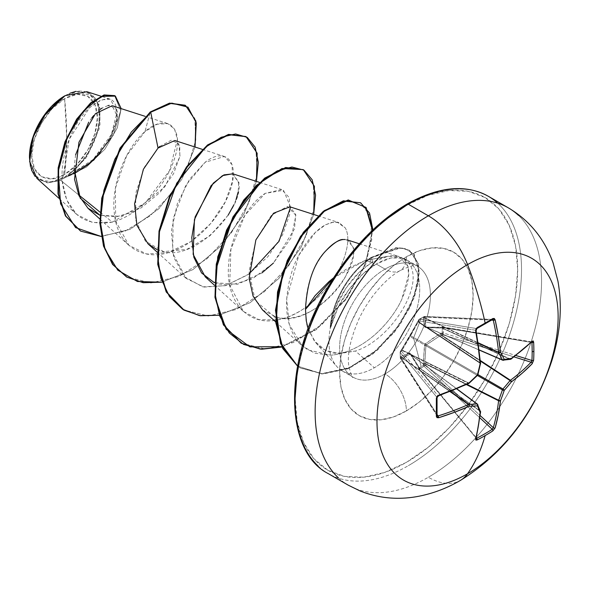 <?xml version="1.0" encoding="UTF-8"?>
<svg xmlns="http://www.w3.org/2000/svg" width="589" height="589" viewBox="0 0 589 589"><rect width="100%" height="100%" fill="white"/><g stroke="black" fill="none" stroke-linecap="round" stroke-linejoin="round"><path stroke-width="0.44" stroke-dasharray="2.94 2.21" d="M484.916 324.024A1.362 0.788 60 0 1 484.6 324.09A252.968 79.036 -16.6 0 0 492.235 319.577A252.968 79.036 163.4 0 1 484.6 324.09A252.968 79.036 163.4 0 1 476.648 328.574L419.471 319.201L424.095 316.536L492.669 319.452L424.522 316.411A1.362 0.957 92.6 0 0 424.095 316.536L492.235 319.577A1.362 0.832 58.8 0 0 492.581 319.496M424.095 366.292L423.594 365.313L424.117 366.277L419.471 368.957L476.295 437.841L419.471 368.957A1.362 0.486 -39.5 0 1 419.449 368.972L418.853 369.06L418.904 368.022L419.449 368.972A1.362 0.486 140.5 0 0 419.471 368.957A1.362 0.803 56.6 0 1 418.904 368.022L418.234 365.924L409.966 353.039L401.278 356.131L400.24 357.876A1.362 0.957 147.4 0 0 400.351 358.296A1.362 0.957 147.4 0 0 401.411 358.613L437.067 414.465L401.411 358.613L400.24 357.876A1.362 0.766 177.6 0 1 400.137 357.619A1.362 0.766 177.6 0 1 400.262 357.258L400.262 351.839L400.24 352.487L401.411 351.059L400.262 351.839L400.24 352.487A1.362 1.082 140.7 0 0 400.24 352.517L436.663 397.001L400.24 352.517A1.362 1.082 -39.3 0 1 400.24 352.487A1.362 0.803 -177.6 0 1 400.137 352.156A1.362 0.803 -177.6 0 1 400.262 351.839L409.966 335.921L418.904 319.562L421.194 318.2L423.594 316.853L423.13 318.296L424.787 327.366L440.079 328.08L442.229 327.609L442.229 333.028L440.079 333.735L432.62 338.498L424.787 344.484L423.13 363.096L423.594 365.313L421.194 366.608L413.559 337.998L421.194 318.2L413.559 337.998L421.194 366.608L418.904 368.022A1.362 0.449 -13.5 0 0 418.521 368.456A1.362 0.449 -13.5 0 0 418.801 368.648L418.904 368.022A1.362 0.803 -123.4 0 0 419.471 368.957L424.117 366.277L425.332 364.878L480.197 415.584L425.332 364.878L424.117 366.277A1.362 0.744 61.1 0 1 423.594 365.313A1.362 0.758 -116.7 0 0 424.095 366.292L479.917 417.888L424.095 366.292M418.853 369.06L418.521 367.477L480.278 411.328A254.691 133.674 64.2 0 1 479.792 415.731A254.691 133.674 -115.8 0 0 480.278 411.328L418.521 367.477L410.607 354.563L477.51 404.275A254.801 66.491 47.6 0 1 480.204 410.953L418.205 366.932L480.204 410.953A1.362 0.839 -54.6 0 1 480.278 411.328A1.362 0.876 -174.4 0 1 480.587 411.969M437.06 415.782L436.942 415.341A252.968 79.044 -103.4 0 0 436.942 397.347L436.663 397.008L436.942 397.347A252.968 79.044 76.6 0 1 436.942 415.341L400.262 357.258A1.362 0.729 -1.3 0 0 400.137 357.582A1.362 0.729 -1.3 0 0 400.24 357.854L400.24 352.517A1.362 0.839 -178.6 0 1 400.137 352.185A1.362 0.839 1.4 0 0 400.24 352.517L400.24 357.854A1.362 0.957 147.4 0 0 400.24 357.876L400.572 358.502M438.599 395.572A254.691 133.674 -4.2 0 0 468.446 383.343A1.362 0.861 116.3 0 0 468.815 383.049A254.801 178.651 -27.7 0 0 476.987 375.215A1.362 0.883 120 0 0 477.51 374.317A1.362 0.883 -60 0 1 476.987 375.215L410.091 336.591L410.607 335.693L477.51 374.317A254.801 178.651 -92.3 0 0 480.204 363.325A1.362 0.861 123.7 0 0 480.278 362.861A1.362 0.861 -56.3 0 1 480.204 363.325L480.204 363.325A254.801 178.651 87.7 0 1 477.51 374.317L410.607 335.693L418.205 322.036A1.362 0.67 -148.3 0 1 418.013 321.285A1.362 0.67 -148.3 0 1 418.234 321.123A1.362 0.67 31.7 0 0 418.013 321.285A1.362 0.67 31.7 0 0 418.205 322.036L480.079 363.244L418.205 322.036L418.521 321.727L480.278 362.861L418.521 321.727A1.362 1.031 -160.3 0 1 418.617 320.342L400.262 351.839A1.362 0.839 1.4 0 0 400.137 352.185L400.262 351.839A1.362 1.031 40.3 0 1 401.411 351.059L401.948 350.426L468.446 383.343L401.948 350.426L410.091 336.591L476.987 375.215A254.801 178.651 152.3 0 1 468.815 383.049L402.059 350.006L468.815 383.049A1.362 0.861 -63.7 0 1 468.446 383.343A1.362 0.677 -115 0 0 468.94 383.417M338.263 477.723A160.105 92.436 120 0 0 428.343 477.259A64.039 36.974 -120 0 0 460.215 480.514A64.039 36.974 60 0 1 428.343 477.259A160.105 92.436 -60 0 1 338.263 477.723M64.613 174.41L66.719 137.752L64.613 98.657C47.937 106.653 30.297 138.113 31.813 155.474C30.297 174.572 47.937 185.668 64.613 174.41A46.384 26.777 120 0 0 97.413 117.594A46.384 26.777 120 0 0 64.613 98.657A362.507 209.294 60 0 1 66.719 137.752A362.507 209.294 60 0 1 64.613 174.41L52.06 178.769L41.421 176.707L34.309 168.52L31.813 155.474L34.309 139.534L41.421 123.145L52.06 108.788L64.613 98.657L77.166 94.299L87.805 96.36L94.917 104.547L97.413 117.594L94.917 133.534L87.805 149.923L77.166 164.279L64.613 174.41M290.568 207.063L283.508 190.299L265.16 193.383C248.094 203.779 230.027 235.718 228.561 265.337C225.535 301.031 247.689 326.387 277.331 319.96C313.208 312.612 337.747 276.97 343.755 258.976C348.6 245.304 349.122 234.959 345.309 227.943L337.21 222.163L331.659 222.428L325.43 224.851C316.183 229.916 307.598 239.546 299.683 253.741C292.424 266.353 288.058 281.947 286.593 300.515C286.011 317.184 289.729 330.731 297.747 341.164L307.532 349.851L331.055 355.219C369.2 351.221 394.814 315.211 401.646 299.624L408.611 274.886L407.743 265.897C404.864 257.445 398.171 254.264 387.658 256.355L365.158 260.485L387.658 256.355C383.814 257.555 384.212 255.957 372.27 262.392L365.158 260.485L372.27 262.392L369.627 264.027L371.041 257.489L395.926 247.733L404.51 248.33L413.647 253.918L419.007 271.382L414.244 296.208L399.71 324.193L377.1 349.756L349.66 367.588L321.653 373.676L297.578 366.108L300.508 367.97L322.514 373.691L347.562 368.471L372.417 353.658L393.967 331.982L409.664 307.083L417.895 282.992L418.175 263.511L409.2 250.229L400.056 247.66L371.041 257.489A61.573 35.546 120 0 0 330.201 327.558C333.507 311.927 338.152 299.757 344.131 291.04C352.163 278.634 360.659 269.622 369.627 264.027L372.27 262.392L387.658 256.355L398.893 256.502L407.743 265.897C406.881 266.199 413.345 272.847 401.646 299.624C395.418 313.819 370.547 350.808 331.055 355.219L314.784 353.238L302.024 345.728L289.273 324.377L286.674 298.726L298.925 255.17L315.299 232.486L325.43 224.851L333.271 222.134L338.933 222.576L345.309 227.943C349.122 234.952 348.6 245.296 343.755 258.976C334.442 285.444 304.866 315.594 277.331 319.96L258.74 319.613L243.448 311.478L229.681 285.01L230.917 249.25L244.928 215.228L265.16 193.383L281.689 189.525L289.317 197.698L289.862 213.91L282.551 234.901L267.988 256.554L248.072 274.658L225.631 285.613L203.963 287.086L186.205 278.428L172.665 253.086L173.129 218.74L185.807 185.285L205.068 162.328L224.438 156.475L232.066 164.648L232.611 180.86L225.3 201.843L210.737 223.496L190.814 241.6L168.373 252.556L146.705 254.028L128.954 245.37L115.658 221.125L115.4 188.2L126.782 155.43L144.99 131.59L157.315 124.183L167.85 123.638L174.565 129.124L177.407 139.637L169.647 170.471L145.483 202.66L112.374 222.119L60.689 180.352L64.923 177.672L60.689 180.352L47.716 182.892L35.016 176.339M31.497 170.015L30.488 166.694M29.45 156.836A49.726 28.706 120 0 0 64.613 177.134A49.726 28.706 120 0 0 99.769 116.232A49.726 28.706 120 0 0 64.613 95.933L78.065 91.258L89.476 93.474L97.097 102.243L99.769 116.232L97.097 133.313L89.476 150.887L78.065 166.275L64.613 177.134L51.155 181.81L39.75 179.593L32.13 170.825L29.45 157.432M318.222 466.157A160.105 92.436 120 0 0 408.31 465.693A160.105 92.436 -60 0 1 318.222 466.157M406.388 205.347A157.388 90.868 120 0 0 295.096 398.105A157.388 90.868 120 0 0 406.388 462.365L428.093 447.36L448.973 427.989L468.211 405.011L485.078 379.287L498.92 351.824L509.205 323.67L515.537 295.906L517.672 269.6L515.537 245.768L509.205 225.315L498.92 209.036L485.078 197.551L468.211 191.307L448.973 190.541L428.093 195.283L406.388 205.347A157.388 90.868 120 0 1 517.672 269.6A157.388 90.868 120 0 1 406.388 462.365L384.676 472.43L363.796 477.171L344.558 476.405L327.69 470.155L313.849 458.676L303.563 442.398L297.231 421.945L295.096 398.105M406.388 256.782A30.208 17.442 60 0 1 400.13 270.609A30.208 17.442 60 0 1 385.022 269.114A64.186 37.055 -60 0 1 421.135 268.93A64.186 37.055 -60 0 1 425.692 321.314A64.186 37.055 -60 0 1 385.022 373.934A30.208 17.442 60 0 1 406.388 410.931A94.395 54.497 120 0 0 473.136 295.317A94.395 54.497 120 0 0 406.388 256.782A94.395 54.497 120 0 0 339.639 372.395A94.395 54.497 120 0 0 406.388 410.931A30.208 17.442 -120 0 0 385.022 373.934A64.186 37.055 -60 0 1 348.909 374.118A64.186 37.055 -60 0 1 344.359 321.734A64.186 37.055 -60 0 1 385.022 269.114L376.238 264.041L373.559 265.698C364.539 271.345 355.69 280.187 347.017 292.218C340.501 300.78 335.067 312.509 330.709 327.396L337.733 308.113L348.865 289.633L362.817 274.04L376.238 264.041L385.022 269.114A64.186 37.055 -60 0 1 421.135 268.93A64.186 37.055 -60 0 1 425.692 321.314A64.186 37.055 -60 0 1 385.022 373.934A64.186 37.055 -60 0 1 348.909 374.118A64.186 37.055 -60 0 1 344.359 321.734A64.186 37.055 -60 0 1 385.022 269.114A30.208 17.442 -120 0 0 400.13 270.609A30.208 17.442 -120 0 0 406.388 256.782L419.405 250.745L431.928 247.903L443.465 248.359L453.582 252.107L461.886 258.991L468.049 268.753L471.848 281.019L473.136 295.317L471.848 311.095L468.049 327.749L461.886 344.631L453.582 361.109L443.465 376.533L431.928 390.316L419.405 401.934L406.388 410.931L393.364 416.968L380.84 419.81L369.303 419.353L359.187 415.606L350.882 408.714L344.72 398.952L340.921 386.686L339.639 372.395L340.921 356.617L344.72 339.963L350.882 323.074L359.187 306.604L369.303 291.18L380.84 277.397L393.364 265.779L406.388 256.782M308.121 328.714L308.879 330.885L315.991 342.982L319.518 346.406C324.833 350.529 330.289 352.848 335.892 353.363L355.476 351.037L374.346 367.764A64.186 37.055 -60 0 1 333.433 361.675A64.186 37.055 -60 0 1 330.473 327.256A64.186 37.055 120 0 0 337.468 367.205A64.186 37.055 120 0 0 374.346 367.764A64.186 37.055 120 0 0 417.115 308.187A64.186 37.055 120 0 0 402.957 258.151L390.868 257.975L376.238 264.041C386.421 258.446 386.539 259.41 389.984 258.181L396.139 257.283L402.957 258.151A64.186 37.055 -60 0 1 417.115 308.187A64.186 37.055 -60 0 1 374.346 367.764M365.158 260.485L346.104 269.291L333.484 277.912L365.158 260.485M100.071 212.173L112.374 222.119L92.664 222.568L76.68 214.396L66.778 200.179L62.331 181.331L69.215 139.225L89.764 107.404L100.881 99.946L110.099 99.143L117.292 111.306L111.336 134.623L93.106 159.479L67.683 176.199L93.872 160.311L113.191 135.426L120.708 110.555L114.568 95.609L120.708 110.548L113.198 135.411L93.879 160.304L68.324 176.133L65.291 177.503L86.414 167.062L104.923 149.127L117.292 127.879L121.172 108.619L117.292 127.879L104.923 149.127L86.414 167.062L64.923 177.672L91.376 161.916L110.386 138.422L117.461 116.674L112.153 105.725M159.729 146.462L171.222 140.234L178.828 143.907L179.991 156.129L173.541 173.755L159.906 192.537L140.999 207.976L119.839 216.296L99.909 215.243L116.188 216.826L133.725 211.826L164.736 186.963L179.873 156.799L179.689 145.91L174.823 140.521M157.116 249.648L159.891 250.664C194.642 264.306 244.494 207.394 238.707 182.826L232.677 173.762M205.296 276.918L217.37 283.788L230.144 285.282L252.372 278.818L273.473 263.025L294.485 228.944L295.722 214.396L289.928 206.82M262.547 309.969L277.375 317.559C307.863 323.339 336.709 293.631 345.353 276.808C353.002 259.764 355.506 249.817 352.863 246.975L347.171 239.863L343.483 239.517M326.306 250.362C312.862 265.764 305.919 285.429 305.485 309.343L306.869 324.046M36.989 178.438L47.503 182.877L60.689 180.352L78.587 194.819M248.985 274.018L225.403 285.68L202.712 286.85L184.548 276.837L173.659 257.143L171.384 231.16L177.377 203.507L189.673 179.13L205.068 162.328C225.977 145.726 241.041 162.881 229.254 192.89C220.809 216.443 196.49 243.419 171.487 251.584C142.273 262.466 116.681 244.796 114.273 212.6C110.894 183.275 126.974 146.639 144.99 131.59L150.247 111.976L144.99 131.59C167.143 112.02 185.233 127.923 174.27 159.258C166.297 184.998 139.144 215.257 112.374 222.119C84.286 226.566 67.728 214.116 62.692 184.762C58.76 157.418 72.756 123.418 88.63 108.486C106.999 93.754 116.526 95.941 117.218 115.061C116.335 135.124 93.18 167.239 67.683 176.199L87.312 155.975L99.136 128.991L99.004 104.724L86.951 91.7M75.959 91.347L94.247 96.368L99.85 107.927L99.968 124.706L85.773 158.205L67.683 176.199L68.324 176.133L65.129 177.525L74.081 173.799M100.012 153.169L111.741 135.875L117.145 120.023L116.004 109.024L109.289 105.402M108.052 105.556L102.111 108.074M100.321 109.304L93.761 115.488M91.832 117.822L88.703 122.151M75.591 154.841L74.067 168.204M195.04 147.022L181.979 179.093L158.875 208.72L130.162 229.312L101.234 236.483L130.162 229.312L158.875 208.72L181.979 179.093L195.04 147.022M185.064 105.21L194.76 118.352L195.798 140.086L187.832 166.525L171.863 193.221L150.077 215.868L125.435 230.947L101.198 236.211L80.443 230.984M80.207 230.851L100.933 236.211L125.185 231.05L149.878 216.03L171.73 193.391L187.766 166.665L195.784 140.182L194.775 118.396L185.079 105.217M409.9 263.835L402.957 258.151C431.855 274.216 394.034 338.918 355.476 351.037L339.22 353.621L325.047 350.065L314.239 340.825L307.613 327.02M384.676 220.352L363.796 239.716M303.563 344.042L297.231 371.806M498.39 203.772A160.105 92.436 -60 0 1 509.75 334.442A160.105 92.436 -60 0 1 408.31 465.693A160.105 92.436 120 0 0 509.75 334.442A160.105 92.436 120 0 0 498.39 203.772M518.423 215.338A160.105 92.436 -60 0 1 529.783 346.008A160.105 92.436 -60 0 1 428.343 477.259A160.105 92.436 120 0 0 529.783 346.008A160.105 92.436 120 0 0 518.423 215.338M371.519 257.761L373.559 265.698L371.519 257.761L400.535 247.932L409.679 250.502L418.646 263.784L418.374 283.265L410.143 307.355L394.446 332.255L372.896 353.937L348.04 368.743L322.993 373.963L300.986 368.243L297.585 366.056L321.601 373.934L349.652 368.066L377.218 350.345L399.975 324.782L414.634 296.716L419.486 271.779L414.163 254.234L405.026 248.617L396.434 248.006L371.519 257.761A61.573 35.546 120 0 0 330.709 327.396A61.573 35.546 -60 0 1 371.519 257.761L371.041 257.489L369.627 264.027L359.202 272.295L345.905 288.279L335.87 307.421L330.473 327.256M345.058 239.487L349.446 241.07L352.863 246.975C360.991 268.923 313.642 327.918 277.375 317.559L275.475 317.088M274.518 316.808L255.243 300.64L249 271.691L256.016 239.598L271.5 215.199L287.506 206.43L295.884 215.36L291.349 237.396L273.473 263.025M262.017 272.869L237.433 284.31L214.359 282.698M232.927 173.843L238.619 182.185M238.707 182.826L238.184 191.962M236.02 199.619L233.907 204.781M228.142 215.184L209.956 235.769L186.809 249.375L163.632 251.613L145.373 241.137L135.639 220.021L135.764 193.199L144.438 167.121L158.043 148.053M161.791 282.205L192.831 269.666L221.751 245.289L244.052 213.851L256.436 181.405L244.052 213.851L221.751 245.289L192.831 269.666L161.791 282.205M219.042 315.255L250.075 302.717L278.995 278.339L301.303 246.901L313.687 214.455L301.303 246.901L278.995 278.339L250.075 302.717L219.042 315.255M282.021 347.017L316.241 329.671L346.17 299.352L366.196 263.261L372.874 229.85L366.196 263.261L346.17 299.352L316.241 329.671L282.021 347.017M245.871 136.545L256.031 150.57L257.224 174.02L248.72 203.014L231.271 232.869L206.982 258.755L178.975 276.447L150.953 282.948L126.62 276.977L151.012 282.948L179.093 276.396L207.151 258.615L231.455 232.633L248.86 202.697L257.268 173.674L255.943 150.291L245.635 136.405M303.129 169.603L313.282 183.643L314.467 207.085L305.963 236.086L288.514 265.933L264.218 291.813L236.218 309.497L208.204 316.006L183.871 310.028L208.256 316.006L236.336 309.446L264.387 291.673L288.691 265.691L306.103 235.762L314.511 206.746L313.201 183.356L302.893 169.463M241.151 343.1L265.543 349.056L293.616 342.481L321.66 324.701L345.957 298.719L363.361 268.798L371.762 239.782L370.444 216.406L360.144 202.513M372.403 230.292L365.497 263.57L345.493 299.345L315.785 329.376L281.851 346.656M330.201 327.558A61.573 35.546 -60 0 1 371.041 257.489M65.092 95.654L70.15 93.15M511.134 359.062A1.362 0.876 54.4 0 1 510.427 359.106L441.573 327.55L510.427 359.106A254.691 133.674 -4.2 0 0 513.998 356.492A254.691 133.674 175.8 0 1 510.427 359.106A1.362 0.839 -65.4 0 1 510.059 359.238L440.94 327.558L510.059 359.238A254.801 66.491 -167.6 0 1 502.932 360.24L426.429 327.16L438.768 327.462M418.205 322.036L418.801 320.946L475.831 330.289L476.648 328.574L419.471 319.201L424.816 316.492L425.332 317.169L491.535 320.121L425.332 317.169L424.787 318.237L478.216 343.129L424.787 318.237L425.913 326.858L502.932 360.24A1.362 0.78 -66.6 0 1 502.675 360.203M419.471 319.201L418.558 319.982L419.132 319.275A1.362 0.839 58.6 0 1 419.471 319.201L418.904 319.562L418.801 320.946L419.471 319.201A1.362 1.082 99.3 0 0 418.801 320.946A1.362 1.031 -160.3 0 1 418.904 319.562A1.362 0.839 58.6 0 1 419.132 319.275L424.522 316.411A1.362 0.957 92.6 0 1 425.332 317.169L423.594 316.853L424.095 316.536A1.362 0.729 -118.7 0 0 423.808 316.58A1.362 0.729 -118.7 0 0 423.594 316.853A1.362 0.979 -157.7 0 1 425.332 317.169L425 317.986L478.158 342.754L425 317.986A1.362 0.979 22.3 0 0 423.263 317.662L423.594 316.853L421.194 318.2L418.904 319.562L418.617 320.342A1.362 1.031 19.7 0 0 418.521 321.727L418.801 320.946L475.831 330.289A1.362 0.537 169.6 0 1 476.126 330.554A1.362 0.537 -10.4 0 0 475.831 330.289L476.648 328.574A252.968 79.036 -16.6 0 0 484.6 324.09M437.045 397.627A1.362 0.736 -1.1 0 0 436.942 397.347L438.017 395.779L401.411 351.059L401.948 350.426A1.362 1.031 -139.7 0 0 400.8 351.206A1.362 1.031 40.3 0 1 401.948 350.426L402.059 350.006A1.362 0.67 -151.7 0 0 401.315 350.212A1.362 0.67 -151.7 0 0 401.278 350.484A1.362 0.67 28.3 0 1 401.315 350.212A1.362 0.67 28.3 0 1 402.059 350.006L410.091 336.591A1.362 0.567 -144.3 0 0 409.436 336.658A1.362 0.567 -144.3 0 0 409.392 336.827A1.362 0.567 35.7 0 1 409.436 336.658A1.362 0.567 35.7 0 1 410.091 336.591L410.607 335.693A1.362 0.567 -155.7 0 1 410.334 335.097A1.362 0.567 -155.7 0 1 410.459 334.972A1.362 0.567 24.3 0 0 410.334 335.097A1.362 0.567 24.3 0 0 410.607 335.693L417.041 323.943M449.981 391.56L401.948 357.913L401.411 358.613A1.362 0.979 37.7 0 1 400.262 357.258A1.362 0.979 -142.3 0 0 401.411 358.613L401.948 357.913L449.981 391.56M402.059 357.604L450.327 391.427L401.948 357.913A1.362 0.979 37.7 0 1 400.8 356.566A1.362 0.979 -142.3 0 0 401.948 357.913L402.059 357.604A1.362 1.207 63 0 1 401.278 356.131A1.362 1.207 -117 0 0 402.059 357.604L410.091 354.269L403.126 357.067M456.644 388.858L410.091 354.269L456.644 388.858M476.648 438.268L475.831 437.782L476.015 438.349L475.831 437.782L476.648 438.268L476.015 438.349L475.831 437.782A254.691 133.674 -115.8 0 0 479.726 416.313A254.691 133.674 64.2 0 1 475.831 437.782L418.801 368.648A1.362 0.486 140.5 0 0 418.794 369.016A1.362 0.486 140.5 0 0 419.449 368.972A1.362 0.825 58.8 0 1 418.904 368.022L423.594 365.313A1.362 0.493 163.7 0 1 425.332 364.878A1.362 0.493 -16.3 0 0 423.594 365.313L423.263 364.171A1.362 0.493 163.7 0 1 425 363.737L425.332 364.878L425 363.737L466.436 384.58L425 363.737A1.362 0.493 -16.3 0 0 423.263 364.171L424.426 345.507L425.494 343.652L440.079 333.735L442.229 333.028L442.229 327.609L440.079 328.08L425.494 327.528L424.426 326.91L423.263 317.662A1.362 0.979 -157.7 0 1 425 317.986L424.787 318.237A1.362 1.207 -3 0 0 423.13 318.296A1.362 1.207 177 0 1 424.787 318.237L425.913 326.858L426.429 327.16A1.362 0.876 -90.7 0 0 426.127 327.079A1.362 0.876 -90.7 0 0 425.494 327.528A1.362 0.876 89.3 0 1 426.127 327.079A1.362 0.876 89.3 0 1 426.429 327.16L442.722 327.212L531.109 342.032A254.691 133.674 175.8 0 1 514.447 356.154A254.691 133.674 -4.2 0 0 531.109 342.032L531.69 341.907L531.941 342.496L531.109 342.032L531.514 341.87M424.787 363.126L466.959 384.337L424.787 363.126L425 363.737L424.787 363.126L423.13 363.096L424.787 363.126L425.913 345.728L424.86 360.586M477.377 375.443L425.913 345.728L477.377 375.443M426.429 344.83L477.893 374.545L426.429 344.83L425.913 345.728L424.426 345.507L425.913 345.728L426.429 344.83L425.494 343.652L426.429 344.83L440.94 335.156L480.388 361.072L440.94 335.156L440.079 333.735L440.94 335.156L426.429 344.83M441.573 335.038L480.337 360.505L441.573 335.038L440.94 335.156L441.573 335.038A1.362 0.493 76.3 0 1 441.08 333.315A1.362 0.493 -103.7 0 0 441.573 335.038L442.722 334.758L443.326 332.976L515.927 355.52L443.326 332.976A1.362 0.758 -3.3 0 0 442.229 333.028L443.326 332.976L442.722 334.758L442.229 333.028A1.362 0.493 -103.7 0 0 442.722 334.758L441.573 335.038M514.072 356.912L442.722 334.758L514.072 356.912M440.94 327.558A1.362 0.722 -87.4 0 0 440.712 327.484A1.362 0.722 92.6 0 1 440.94 327.558L443.112 327.057L443.326 327.639L531.396 342.408L443.326 327.639L443.326 332.976L443.326 327.639A1.362 0.486 99.5 0 0 443.038 327.02A1.362 0.486 99.5 0 0 442.722 327.212L531.941 342.496M436.942 397.347L438.017 395.779L401.411 351.059A1.362 1.082 140.7 0 0 400.24 352.487M436.942 415.341A1.362 0.832 -178.8 0 1 437.045 415.679A1.362 0.832 1.2 0 0 436.942 415.341L400.24 357.854M477.348 404.069A1.362 0.78 -53.4 0 1 477.51 404.275L410.091 354.269A1.362 1.134 74.8 0 1 409.392 352.951A1.362 1.134 -105.2 0 0 410.091 354.269L410.607 354.563A1.362 0.876 150.7 0 1 410.386 354.342A1.362 0.876 -29.3 0 0 410.607 354.563L418.205 366.932A1.362 0.722 147.4 0 1 418.028 366.77A1.362 0.722 -32.6 0 0 418.205 366.932L418.521 367.477A1.362 0.449 166.5 0 1 418.234 367.286A1.362 0.449 -13.5 0 0 418.521 367.477L418.801 368.648L475.831 437.782A1.362 0.979 -166.2 0 1 476.111 438.606A1.362 0.979 13.8 0 0 475.831 437.782L418.794 369.008L418.242 367.293A1.362 0.449 166.5 0 1 418.617 366.851A1.362 0.449 -13.5 0 0 418.234 367.286L418.028 366.778A1.362 0.722 147.4 0 1 418.234 365.924A1.362 0.722 -32.6 0 0 418.028 366.77L410.393 354.342A1.362 0.876 150.7 0 1 410.459 353.569A1.362 0.876 -29.3 0 0 410.386 354.342L456.792 388.792M423.594 316.853L424.816 316.492M437.053 415.775L400.351 358.281L400.137 352.185A1.362 0.839 -178.6 0 1 400.262 351.839L400.262 357.258L401.278 356.131L409.392 352.951L410.459 353.569L418.234 365.924L418.904 368.022M425.913 326.858A1.362 1.134 -14.8 0 0 424.426 326.91A1.362 1.134 165.2 0 1 425.913 326.858L426.429 327.16L425.913 326.858M531.521 341.863L443.031 327.02L441.271 327.403A1.362 0.449 -106.5 0 0 441.08 327.955A1.362 0.449 73.5 0 1 441.264 327.403A1.362 0.449 73.5 0 1 441.573 327.55A1.362 0.449 -106.5 0 0 441.264 327.403L440.719 327.484A1.362 0.722 -87.4 0 0 440.079 328.08A1.362 0.722 92.6 0 1 440.712 327.484L426.061 327.079L479.166 350.043M442.229 327.609A1.362 0.803 -176.6 0 1 443.326 327.639L442.229 327.609L442.722 327.212A1.362 0.449 -106.5 0 0 442.42 327.064A1.362 0.449 -106.5 0 0 442.229 327.609L443.112 327.057M480.558 411.726A1.362 0.876 5.6 0 0 480.278 411.328A1.362 0.839 125.4 0 0 480.204 410.953A1.362 1.09 159 0 1 480.506 411.365A1.362 1.09 -21 0 0 480.204 410.953A254.801 66.491 -132.4 0 0 477.51 404.275M438.017 395.779A1.362 0.537 -109.6 0 0 438.393 395.904A1.362 0.537 70.4 0 1 438.017 395.779M531.963 341.863A1.362 0.979 46.2 0 1 531.109 342.032A1.362 0.979 -133.8 0 0 531.963 341.863M476.987 375.215A1.362 0.39 -134.8 0 0 477.495 375.326A1.362 0.39 45.2 0 1 476.987 375.215M477.51 374.317A1.362 0.39 -165.2 0 1 477.856 374.707L477.856 374.707A1.362 0.39 14.8 0 0 477.51 374.317M503.381 360.306A1.362 1.06 82.9 0 1 502.932 360.24A254.801 66.491 12.4 0 0 510.059 359.238L510.913 359.157M510.059 359.238A1.362 1.09 -99 0 0 510.567 359.297M480.587 363.251A1.362 0.677 -5 0 0 480.278 362.861A1.362 0.677 175 0 1 480.587 363.244M480.278 362.861A254.691 133.674 -115.8 0 0 475.941 330.893M342.253 370.945L352.929 377.107C352.421 378.594 351.059 374.95 348.835 366.167C347.009 354.571 350.411 338.785 359.032 318.818C370.893 293.845 389.027 276.469 400.13 270.609C409.672 266.095 415.333 264.535 417.115 265.933L406.439 259.771M315.991 342.982L336.753 366.424M145.049 116.305L167.85 123.638M99.828 218.99L128.954 245.37M202.299 149.356L224.438 156.475M157.072 252.04L186.205 278.428M259.543 182.406L281.689 189.525M214.322 285.091L243.448 311.478M318.023 215.854L338.933 222.576M275.748 321.933L302.024 345.728M359.312 243.772L398.893 256.502M76.68 214.396L58.767 198.169M110.099 99.143L100.807 96.154M300.508 367.97L300.986 368.243M409.2 250.229L409.679 250.502M400.454 351.338L410.342 335.097L418.558 319.982M475.934 438.275L476.096 438.665M532.014 341.819L531.587 341.878"/><path stroke-width="0.88" d="M479.166 350.043L502.675 360.203A1.362 0.78 -66.6 0 1 502.417 359.938L479.144 349.881L502.417 359.938A254.801 92.134 -140.8 0 0 498.669 352.664A1.362 0.729 -65 0 1 498.596 352.281L478.158 342.754L498.596 352.281A254.691 159.302 -124.5 0 0 493.302 320.202L492.235 319.577A1.362 0.832 -121.2 0 0 492.581 319.496A1.362 0.832 -121.2 0 0 492.831 318.546A254.315 79.463 163.4 0 1 485.152 323.089A1.362 0.788 60 0 1 484.916 324.024A1.362 0.788 -120 0 0 485.152 323.089A254.315 79.463 -16.6 0 0 492.831 318.546L494.259 318.465L495.15 319.82L498.323 336.083L500.481 352.067A256.156 92.628 39.2 0 1 504.243 359.386A256.156 66.844 12.4 0 0 511.407 358.377L522.355 349.962L532.198 341.208L533.178 340.935L533.641 342.113A254.315 191.845 35.7 0 1 533.87 351.213A1.362 0.788 180 0 1 532.161 351.552A252.968 190.821 35.7 0 1 531.941 360.497A1.362 0.803 2.9 0 0 533.641 360.203A254.315 191.845 -144.3 0 0 533.87 351.213A254.315 191.845 35.7 0 1 533.641 360.203L532.198 363.715L522.355 373.058L511.407 381.871A256.156 205.384 159.6 0 1 504.243 390.352A256.156 205.384 80.4 0 1 500.481 400.8L498.323 414.685L495.15 427.886L492.831 430.89A254.315 191.837 -155.7 0 1 485.152 435.58A256.171 147.898 60 0 1 467.563 473.755A128.085 73.949 -60 0 1 376.989 421.466A128.085 73.949 -60 0 1 467.563 264.594A64.039 36.974 -120 0 0 428.343 215.802A160.105 92.436 120 0 0 326.902 347.054A160.105 92.436 120 0 0 338.263 477.723A160.105 92.436 -60 0 1 326.902 347.054A160.105 92.436 -60 0 1 428.343 215.802L408.31 204.236A160.105 92.436 120 0 0 306.869 335.487A160.105 92.436 120 0 0 318.222 466.157A160.105 92.436 -60 0 1 306.869 335.487A160.105 92.436 -60 0 1 408.31 204.236A2.717 1.568 -120 0 0 406.947 204.103A2.717 1.568 60 0 1 408.31 204.236A160.105 92.436 -60 0 1 483.606 193.869M497.749 203.183A160.105 92.436 120 0 0 408.31 204.236L428.343 215.802A64.039 36.974 60 0 1 467.563 264.594A128.085 73.949 -60 0 1 558.129 316.882A128.085 73.949 -60 0 1 467.563 473.755A64.039 36.974 60 0 1 460.215 480.514A64.039 36.974 -120 0 0 467.563 473.755A128.085 73.949 120 0 0 558.129 316.882A128.085 73.949 120 0 0 467.563 264.594A256.171 147.898 60 0 1 485.152 323.089A256.171 147.898 -120 0 0 467.563 264.594A128.085 73.949 120 0 0 376.989 421.466A128.085 73.949 120 0 0 467.563 473.755A256.171 147.898 -120 0 0 485.152 435.58A254.315 191.837 -155.7 0 1 477.164 439.939L475.912 440.123L475.662 439.136L478.32 426.237L480.131 412.543A256.156 66.844 -132.4 0 0 477.421 405.836A256.156 92.62 -159.2 0 1 469.205 406.241L454.281 412.359L438.614 417.748L436.994 417.653L436.353 416.371L436.353 398.282L436.994 396.463L438.614 395.241L454.281 389.263L469.205 382.74A256.156 179.608 -27.7 0 0 477.421 374.869A256.156 179.608 -92.3 0 0 480.131 363.818L478.32 347.635L475.662 331.07L475.912 329.06L477.164 327.594A254.315 79.463 -16.6 0 0 485.152 323.089A254.315 79.463 163.4 0 1 477.164 327.594L475.662 331.07A256.053 134.388 64.2 0 1 480.131 363.818A256.156 179.608 87.7 0 1 477.421 374.869A256.156 179.608 152.3 0 1 469.205 382.74A256.053 134.38 175.8 0 1 438.614 395.241L436.353 398.282A254.315 79.463 76.6 0 1 436.353 416.371L438.614 417.748A256.053 160.149 4.5 0 0 469.205 406.241A256.156 92.62 20.8 0 0 477.421 405.836A256.156 66.844 47.6 0 1 480.131 412.543A256.053 134.388 64.2 0 1 475.662 439.136L477.164 439.939A1.362 0.766 -117.2 0 0 476.648 438.268A252.968 190.821 24.3 0 0 492.235 429.271L479.917 417.888L492.235 429.271A252.968 190.821 -155.7 0 1 476.648 438.268L476.015 438.349L475.831 437.782L476.648 438.268A1.362 0.766 62.8 0 1 477.164 439.939A254.315 191.837 24.3 0 0 485.152 435.58A254.315 191.837 24.3 0 0 492.831 430.89A1.362 0.803 -122.9 0 0 492.235 429.271A1.362 0.803 57.1 0 1 492.831 430.89L495.15 427.886A1.362 0.942 -164.1 0 1 493.302 427.695A254.691 159.302 -124.5 0 0 498.596 400.748L466.436 384.58L498.596 400.748A1.362 0.699 -63.3 0 1 498.669 400.284A254.801 204.295 -99.6 0 0 502.417 389.896L477.377 375.443L502.417 389.896A1.362 0.677 -60 0 1 502.932 388.998A254.801 204.295 -20.4 0 0 510.059 380.56L480.388 361.072L510.059 380.56A1.362 0.699 -56.7 0 1 510.427 380.266A254.691 159.302 4.5 0 0 531.109 362.206L514.072 356.912L531.109 362.206A254.691 159.302 -175.5 0 1 510.427 380.266L480.337 360.505L510.427 380.266L510.059 380.56A254.801 204.295 159.6 0 1 502.932 388.998L477.893 374.545L502.932 388.998L502.417 389.896A254.801 204.295 80.4 0 1 498.669 400.284L466.959 384.337L498.669 400.284L498.596 400.748A254.691 159.302 55.5 0 1 493.302 427.695L492.235 429.271L493.302 427.695A1.362 0.942 15.9 0 0 495.15 427.886A256.053 160.156 -124.5 0 0 500.481 400.8A1.362 0.861 -173.4 0 1 498.596 400.748L500.481 400.8L498.669 400.284A1.362 0.486 21 0 0 500.481 400.8A256.156 205.384 -99.6 0 0 504.243 390.352A1.362 0.449 -161.4 0 1 502.417 389.896L504.243 390.352L502.932 388.998A1.362 0.449 41.4 0 1 504.243 390.352A256.156 205.384 -20.4 0 0 511.407 381.871A1.362 0.486 -141 0 0 510.059 380.56L511.407 381.871L510.427 380.266A1.362 0.861 53.4 0 1 511.407 381.871A256.053 160.149 4.5 0 0 532.198 363.715A1.362 0.942 -135.9 0 0 531.109 362.206A1.362 0.942 44.1 0 1 532.198 363.715L533.641 360.203A1.362 0.803 -177.1 0 1 531.941 360.497A252.968 190.821 -144.3 0 0 532.161 351.552A252.968 190.821 -144.3 0 0 531.941 342.496L531.396 342.408L531.941 342.496A252.968 190.821 35.7 0 1 532.161 351.552A1.362 0.788 0 0 0 533.87 351.213A254.315 191.845 -144.3 0 0 533.641 342.113A1.362 0.766 177.2 0 1 531.941 342.496A1.362 0.766 -2.8 0 0 533.641 342.113L532.198 341.208A1.362 0.979 46.2 0 1 531.963 341.863A1.362 0.979 -133.8 0 0 532.198 341.208A256.053 134.38 175.8 0 1 511.407 358.377A1.362 0.876 54.4 0 1 511.134 359.062L510.059 359.238L511.407 358.377A256.156 66.844 -167.6 0 1 504.243 359.386A1.362 1.06 82.9 0 1 503.381 360.306L502.932 360.24L504.243 359.386L502.417 359.938L502.932 360.24L502.417 359.938A1.362 0.994 -26.2 0 0 504.243 359.386A256.156 92.628 -140.8 0 0 500.481 352.067A1.362 0.957 151.8 0 1 498.669 352.664L478.216 343.129L498.669 352.664A254.801 92.134 39.2 0 1 502.417 359.938M35.016 176.339L31.497 170.015M30.488 166.694L29.45 157.432L33.647 135.617L43.711 116.232L65.092 95.654L46.222 112.801L33.072 137.259L29.641 161.6L36.989 178.438L58.767 198.169M64.613 95.933A49.726 28.706 120 0 0 29.45 156.836L32.13 139.755L39.75 122.181L51.155 106.793L64.613 95.933M343.483 239.517L343.299 239.532C339.897 239.031 334.235 242.639 326.306 250.362C313.944 262.9 307.002 282.565 305.485 309.343L333.484 277.912L328.949 281.638L315.056 295.73L305.485 309.343L306.236 320.666L308.121 328.714M145.049 116.305L112.153 105.725L95.462 113.633L78.948 142.214L74.516 179.277L79.014 195.776L88.055 208.322L99.909 215.243L80.192 198.14L74.067 168.204M202.299 149.356L174.823 140.521L158.043 148.053L143.37 169.301L134.572 203.801L136.92 225.329L148.053 243.868L157.116 249.648M259.543 182.406L232.677 173.762L222.502 175.632L211.105 185.616L194.436 219.564L193.14 254.352L205.296 276.918L214.322 285.091M318.023 215.854L289.928 206.82L273.554 213.218L255.862 239.951L249.125 278.163L253.079 296.142L262.547 309.969L275.748 321.933M345.058 239.487L343.299 239.532C338.152 240.076 332.49 243.684 326.306 250.362L325.864 250.87M78.587 194.819L100.071 212.173M100.807 96.154L86.951 91.7L65.092 95.654M74.081 173.799L88.519 164.346M88.556 164.316L100.012 153.169M109.289 105.402L108.052 105.556M102.111 108.074L100.321 109.304M93.761 115.488L91.832 117.822M88.703 122.151L75.591 154.841M159.729 146.462L158.043 148.053L150.718 112.249L171.804 103.112L187.987 107.169L196.262 122.91L195.04 147.022L195.887 121.062L185.542 105.483L170.03 103.399L150.718 112.249L150.247 111.976L169.551 103.119L185.542 105.483M101.234 236.483L75.576 227.597L60.601 203.86L58.245 171.303L67.198 137.804L83.447 110.997L101.404 96.382L115.407 96.11L121.172 108.619L115.032 95.882L104.525 95.227L91.037 103.23L77.115 119.434L65.475 142.03L58.642 168.123L58.48 194.105L65.909 216.215L80.678 231.124L101.234 236.483M80.443 230.984L65.431 215.935L58.002 193.825L58.164 167.843L64.996 141.758L76.636 119.162L90.566 102.957L104.047 94.947L114.553 95.602L104.054 94.947L90.573 102.95L76.644 119.147L65.004 141.75L58.164 167.843L58.002 193.825L65.431 215.942L80.678 231.124M185.079 105.217L169.558 103.119L150.247 111.976L120.016 148.097L101.779 198.022L99.887 223.268L103.487 245.974L112.499 264.306L126.62 276.977L112.654 264.513L103.561 246.202L99.894 223.496L101.742 198.213L119.965 148.178L150.247 111.976L150.718 112.249L131.303 132.083L114.833 159.207L103.885 190.335L100.314 221.678L105.011 249.405L117.793 270.167L137.428 281.505L161.791 282.205L143.164 282.698L126.856 277.11L112.978 264.586L103.966 246.246L100.366 223.54L102.25 198.294L120.487 148.369L150.718 112.249L158.043 148.053M406.947 204.103C438.665 186.477 465.803 183.878 488.362 196.306L508.395 207.873C529.71 220.61 544.626 239.024 553.145 263.114L557.938 281.115C562.443 306.803 560.397 333.381 551.797 360.843C534.275 413.692 503.794 453.552 460.362 480.433C446.263 488.649 431.472 494.09 415.981 496.77C396.618 499.995 377.991 498.066 360.1 490.968L348.29 485.189L328.257 473.622C285.437 451.932 282.573 366.152 324.664 292.762C347.304 252.791 374.729 223.238 406.947 204.103A2.717 1.568 60 0 0 406.388 205.347L384.676 220.352M363.796 239.716L344.558 262.701L327.69 288.419L313.849 315.888L303.563 344.042M297.231 371.806L295.096 398.105M428.343 215.802A160.105 92.436 -60 0 1 518.423 215.338A160.105 92.436 120 0 0 428.343 215.802M307.613 327.02L306.869 324.046M275.475 317.088L274.518 316.808M273.473 263.025L262.017 272.869M214.359 282.698L201.578 272.972L193.84 257.238L191.778 237.639L195.158 216.877L213.218 183.208L223.975 174.881L232.927 173.843M238.619 182.185L238.707 182.826M238.184 191.962L236.02 199.619M233.907 204.781L228.142 215.184M256.436 181.405L258.335 162.247L255.118 147.125L247.255 137.399L235.6 133.968L221.309 137.237L205.745 147.073L176.715 183.231L159.405 231.889L157.609 256.399L160.981 278.523L169.47 296.591L182.597 309.254L199.509 315.608L219.042 315.255L200.415 315.748L184.107 310.167L166.643 292.115L158.198 264.549L159.494 231.359L169.809 197.271L187.015 167.166L207.954 145.314L228.9 134.719L246.106 136.677L257.157 153.236L256.436 181.405M313.687 214.455L315.571 194.996L312.17 179.741L303.983 170.111L291.923 167.026L277.228 170.891L261.354 181.508L232.265 219.425L215.979 269.306L215.095 293.933L219.594 315.741L229.312 333.028L243.662 344.462L261.663 349.218L282.021 347.017L260.294 349.108L241.387 343.24L223.908 325.194L215.449 297.629L216.745 264.432L227.052 230.336L244.266 200.223L265.212 178.364L286.158 167.769L303.372 169.742L314.408 186.301L313.687 214.455M372.874 229.85L366.078 207.446L348.423 200.275L324.546 211.053L300.972 236.712L283.353 272.066L275.969 310.123L280.887 343.512L297.585 366.056L282.97 348.283L276.248 322.441L278.089 291.769L287.955 260.301L304.101 232.294L323.854 211.591L343.924 201.085L360.615 202.785L369.539 213.063L372.874 229.85M246.106 136.677L228.422 134.439L207.475 145.041L186.536 166.893L169.33 196.998L159.023 231.079L157.719 264.277L166.172 291.842L183.628 309.895L166.267 292.019L157.734 264.402L159.015 231.109L169.374 196.903L186.661 166.724L207.689 144.879L228.679 134.388L245.871 136.545M303.372 169.742L285.68 167.49L264.733 178.084L243.787 199.943L226.574 230.063L216.266 264.152L214.97 297.357L223.43 324.922L241.151 343.1M360.615 202.785L343.387 200.82L323.243 211.414L303.445 232.257L287.307 260.419L277.522 292.004L275.821 322.72L282.742 348.511L297.578 366.108L280.585 343.681L275.483 310.204L282.823 271.941L300.537 236.373L324.259 210.634L348.246 199.966L365.85 207.475L372.403 230.292M248.985 274.018L279.002 241.328L290.568 207.063M281.851 346.656L249.883 346.877L226.161 329.258L214.941 297.106L217.731 256.907L232.986 216.921L256.421 185.329L281.984 168.513L303.129 169.603M70.15 93.15L75.959 91.347M492.934 319.532L493.302 320.202L491.535 320.121L493.302 320.202A254.691 159.302 55.5 0 1 498.596 352.281L498.669 352.664L500.481 352.067L498.596 352.281A1.362 0.699 -6 0 0 500.481 352.067A256.053 160.156 -124.5 0 0 495.15 319.82A1.362 0.574 167.4 0 1 493.302 320.202A1.362 0.574 -12.6 0 0 495.15 319.82L492.831 318.546A1.362 0.832 58.8 0 1 492.581 319.496M475.941 330.893A254.691 133.674 -115.8 0 0 475.831 330.289A254.691 133.674 64.2 0 1 480.278 362.861M468.94 383.417A1.362 0.677 -115 0 0 469.205 382.74A1.362 0.677 65 0 1 468.94 383.424A1.362 0.677 65 0 1 468.446 383.343A254.691 133.674 175.8 0 1 438.017 395.779A254.691 133.674 -4.2 0 0 438.599 395.572M436.942 415.341L438.017 415.952A1.362 0.574 72.6 0 1 438.614 417.748A1.362 0.574 -107.4 0 0 438.017 415.952L437.067 414.465L438.017 415.952A254.691 159.302 4.5 0 0 468.446 404.503L449.981 391.56L468.446 404.503A1.362 0.729 -55 0 1 468.815 404.378A254.801 92.134 20.8 0 0 476.987 403.973L456.644 388.858L476.987 403.973A1.362 0.78 -53.4 0 1 477.348 404.069L477.348 404.069A1.362 0.78 126.6 0 0 476.987 403.973A1.362 0.994 86.2 0 1 477.421 405.836A1.362 1.06 -22.9 0 0 477.797 404.65A1.362 1.06 157.1 0 1 477.421 405.836A1.362 0.994 -93.8 0 0 476.987 403.973A254.801 92.134 -159.2 0 1 468.815 404.378L450.327 391.427L468.815 404.378A1.362 0.957 88.2 0 1 469.205 406.241A1.362 0.957 -91.8 0 0 468.815 404.378A1.362 0.729 125 0 0 468.446 404.503A1.362 0.699 66 0 1 469.205 406.241A1.362 0.699 -114 0 0 468.446 404.503A254.691 159.302 -175.5 0 1 438.017 415.952L437.259 415.974M479.792 415.731A254.691 133.674 64.2 0 1 479.726 416.313A254.691 133.674 -115.8 0 0 479.792 415.731M476.295 437.841L476.648 438.268L476.295 437.841M480.197 415.584L493.302 427.695L480.197 415.584M515.927 355.52L531.941 360.497L531.69 361.455L531.109 362.206L531.941 360.497L515.927 355.52M514.447 356.154A254.691 133.674 175.8 0 1 513.998 356.492A254.691 133.674 -4.2 0 0 514.447 356.154M531.109 342.032L531.69 341.907L531.941 342.496L531.109 342.032M475.934 438.275L476.111 438.614A1.362 0.979 -166.2 0 1 475.662 439.136A1.362 0.979 13.8 0 0 476.111 438.606L480.587 411.969A1.362 0.876 -174.4 0 1 480.131 412.543A1.362 0.876 5.6 0 0 480.587 411.969A1.362 0.876 5.6 0 0 480.558 411.726M480.506 411.365A1.362 1.09 159 0 1 480.131 412.543A1.362 1.09 -21 0 0 480.506 411.365M477.51 404.275A1.362 1.06 157.1 0 1 477.797 404.65A1.362 1.06 -22.9 0 0 477.51 404.275A1.362 0.78 126.6 0 0 477.348 404.069L456.792 388.792M437.06 415.782L437.045 415.672A1.362 0.832 -178.8 0 1 436.353 416.371A1.362 0.832 1.2 0 0 437.045 415.679L437.045 397.619A1.362 0.736 178.9 0 1 436.353 398.282A1.362 0.736 -1.1 0 0 437.045 397.627L438.393 395.904A1.362 0.537 -109.6 0 0 438.614 395.241A1.362 0.537 70.4 0 1 438.393 395.904L468.94 383.424L477.495 375.326A1.362 0.39 -134.8 0 0 477.421 374.869A1.362 0.39 45.2 0 1 477.495 375.326L477.856 374.707A1.362 0.39 -165.2 0 1 477.421 374.869A1.362 0.39 14.8 0 0 477.856 374.707L480.499 363.523M510.427 359.106L511.407 358.377L510.427 359.106M502.675 360.203L510.553 359.297A1.362 1.09 -99 0 0 511.407 358.377M480.558 363.663L480.587 363.244A1.362 0.677 175 0 1 480.131 363.818A1.362 0.677 -5 0 0 480.587 363.251M492.676 319.452L476.935 328.522A1.362 0.736 -118.9 0 0 477.164 327.594A1.362 0.736 61.1 0 1 476.943 328.522A1.362 0.736 61.1 0 1 476.648 328.574A1.362 0.736 -118.9 0 0 476.943 328.522L476.126 330.547A1.362 0.537 169.6 0 1 475.662 331.07A1.362 0.537 -10.4 0 0 476.126 330.554L476.184 329.612C476 330.311 476.943 326.998 476.126 330.547L480.587 363.244M88.055 208.322L99.828 218.99M148.053 243.868L157.072 252.04M347.171 239.863L359.312 243.772M115.032 95.882L114.553 95.602M126.377 276.837L126.856 277.11M183.628 309.895L184.107 310.167M240.908 342.967L241.387 343.24M480.587 411.969L477.348 404.069M511.134 359.062L531.587 341.878"/></g></svg>
